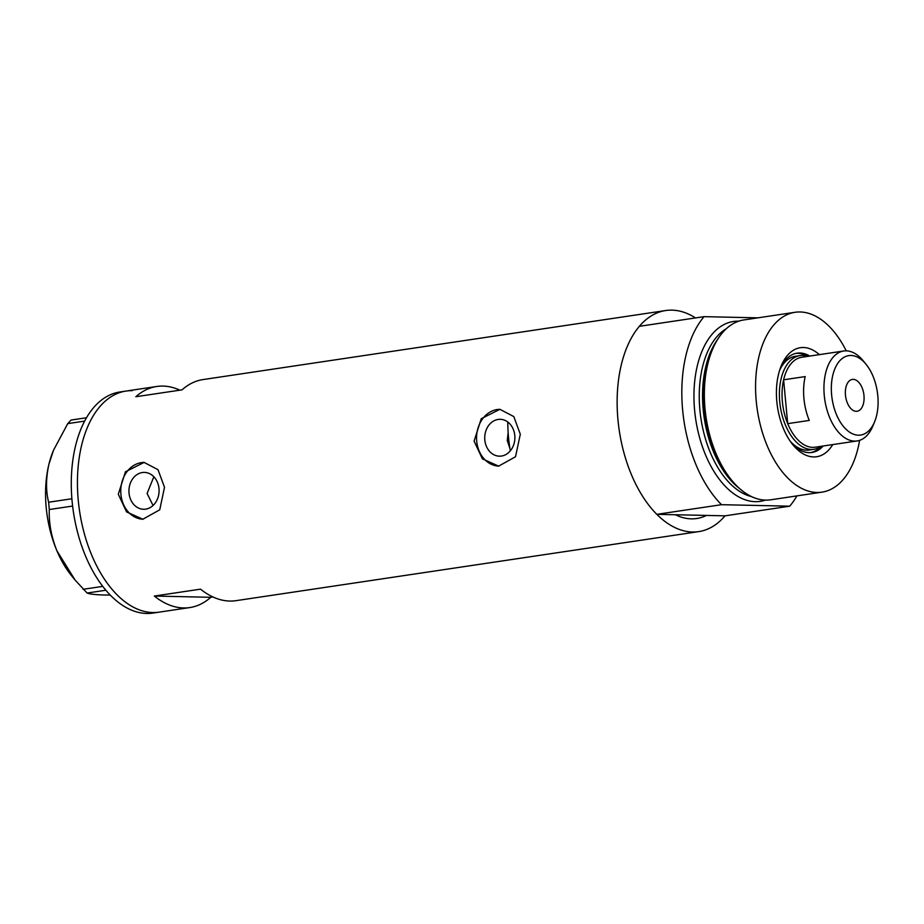<?xml version="1.0" encoding="UTF-8"?>
<svg xmlns="http://www.w3.org/2000/svg" width="924" height="924" viewBox="0 0 924 924"><rect width="100%" height="100%" fill="white"/><g stroke="black" fill="none" stroke-linecap="round" stroke-linejoin="round"><path stroke-width="1.39" d="M509.921 448.487L507.253 440.471L508.154 432.686M484.823 439.974A18.434 15.084 -88.7 0 0 499.41 456.167A18.434 15.084 -88.7 0 0 514.795 435.504A18.434 15.084 -88.7 0 0 500.219 419.311A18.434 15.084 -88.7 0 0 484.823 439.974M129.025 493.07A18.434 15.084 -88.7 0 0 143.613 509.263A18.434 15.084 -88.7 0 0 158.997 488.6A18.434 15.084 -88.7 0 0 144.421 472.407A18.434 15.084 -88.7 0 0 129.025 493.07M153.846 476.749L147.101 493.474L153.049 505.497M118.295 494.224L126.588 511.919L142.85 519.23L159.737 509.817L164.507 487.329L158.004 469.681L144.098 462.416L125.456 471.783L118.295 494.224M144.363 462.427A28.413 23.25 -88.7 0 0 120.905 494.282A28.413 23.25 -88.7 0 0 143.116 519.242M474.093 441.129L482.386 458.824L498.637 466.135L515.534 456.722L520.304 434.234L513.802 416.585L499.896 409.32L481.254 418.688L474.093 441.129M500.161 409.332A28.413 23.25 -88.7 0 0 476.703 441.187A28.413 23.25 -88.7 0 0 498.914 466.146M704.065 316.655L639.373 326.311A111.769 63.641 81.5 0 0 617.948 419.658A111.769 63.641 -98.5 0 0 698.706 531.623A111.769 63.641 -98.5 0 0 725.04 515.835L706.479 515.43A98.51 56.087 -98.5 0 1 696.742 518.503A98.51 56.087 -98.5 0 1 675.375 514.749A98.51 56.087 81.5 0 0 696.742 518.503A98.51 56.087 81.5 0 0 706.479 515.43L656.814 514.333L721.505 504.689A111.769 63.641 81.5 0 1 682.64 410.013A111.769 63.641 81.5 0 1 704.065 316.655L757.888 317.844M179.868 390.171A111.769 63.641 81.5 0 0 156.814 386.475A111.769 63.641 81.5 0 0 135.828 396.743L182.04 389.847A111.769 63.641 -98.5 0 1 203.014 379.579L665.707 310.533A111.769 63.641 -98.5 0 1 695.506 317.937M656.814 514.333A111.769 63.641 81.5 0 1 617.948 419.658A111.769 63.641 -98.5 0 1 665.707 310.533M78.251 500.207A111.769 63.641 -98.5 0 1 126.01 391.071A111.769 63.641 81.5 0 0 78.829 505.613A111.769 63.641 81.5 0 0 152.795 612.554A111.769 63.641 81.5 0 0 158.997 612.162A111.769 63.641 -98.5 0 1 78.251 500.207M698.706 531.623L236.013 600.669A111.769 63.641 -98.5 0 1 200.531 589.154L154.32 596.049A111.769 63.641 81.5 0 0 189.801 607.565A111.769 63.641 81.5 0 0 210.787 597.297L212.947 596.973M210.787 597.297L154.32 596.049M132.213 390.679A111.769 63.641 81.5 0 0 126.01 391.071L119.843 391.995A111.769 63.641 81.5 0 0 72.673 506.537A111.769 63.641 81.5 0 0 146.627 613.467A111.769 63.641 81.5 0 0 152.841 613.086L189.801 607.565M110.222 595.056L104.32 594.998C95.345 594.756 89.605 594.097 87.122 593.035L75.11 580.087L56.918 550.808C51.328 536.844 48.787 523.088 49.295 509.528L48.626 502.229C45.773 490.806 45.865 478.17 48.903 464.31L53.5 450.254L67.764 423.619L71.079 420.05L86.498 417.752M105.856 590.24L87.122 593.035M83.125 589.304L102.749 586.382M72.615 506.052L49.295 509.528M48.626 502.229L71.887 498.764M84.65 421.101L67.764 423.619M74.717 579.602L71.575 575.744A87.145 49.619 -98.5 0 1 56.918 550.808A87.145 49.619 -98.5 0 1 48.903 464.31A87.145 49.619 -98.5 0 1 53.026 451.42L53.5 450.254M832.778 444.571A55.128 31.393 -98.5 0 1 792.873 444.756A55.128 31.393 -98.5 0 1 776.818 401.524A55.128 31.393 -98.5 0 1 781.126 366.112A55.128 31.393 -98.5 0 1 819.357 354.643M791.556 443.07A50.196 28.586 81.5 0 0 811.907 452.471A50.196 28.586 81.5 0 0 823.203 446.003M790.228 441.233A47.355 26.969 81.5 0 0 809.332 449.988L813.952 449.295A47.355 26.969 -98.5 0 1 779.74 401.859A47.355 26.969 -98.5 0 1 799.976 355.613A47.355 26.969 -98.5 0 1 807.726 356.375M810.822 452.598A50.196 28.586 81.5 0 0 820.905 446.477M510.314 450.843A98.51 56.087 -98.5 0 1 508.512 437.295A98.51 56.087 -98.5 0 1 507.796 422.014M741.452 490.124L739.339 488.392A88.542 50.416 -98.5 0 1 703.857 409.124A88.542 50.416 -98.5 0 1 717.197 340.009L718.71 337.734A90.933 51.779 81.5 0 0 705.012 408.72A90.933 51.779 81.5 0 0 741.452 490.124A90.933 51.779 81.5 0 0 770.708 499.803L821.921 492.157A90.933 51.779 81.5 0 0 859.609 440.344M846.245 350.854A90.933 51.779 81.5 0 0 795.079 312.289L743.866 319.935A90.933 51.779 81.5 0 0 718.71 337.734M795.079 312.289A90.933 51.779 81.5 0 0 756.236 401.074A90.933 51.779 81.5 0 0 821.921 492.157M725.04 515.835L789.731 506.179A111.769 63.641 81.5 0 0 796.915 495.899M789.731 506.179L721.505 504.689M809.782 356.063A50.196 28.586 81.5 0 0 797.089 353.176A50.196 28.586 81.5 0 0 780.364 368.11M807.437 356.283A50.196 28.586 81.5 0 0 796.014 353.372M799.976 355.613L795.356 356.306A47.355 26.969 81.5 0 0 779.637 370.258M877.8 395.842A40.159 22.869 81.5 0 0 866.1 364.345A40.159 22.869 81.5 0 0 841.314 359.24A40.159 22.869 81.5 0 0 831.623 394.825A40.159 22.869 81.5 0 0 850.172 432.548A40.159 22.869 81.5 0 0 874.658 421.644A40.159 22.869 81.5 0 0 877.8 395.842M874.658 421.644L872.972 425.756A45.461 25.884 -98.5 0 1 857.114 440.944A45.461 25.884 -98.5 0 1 824.266 395.403A45.461 25.884 -98.5 0 1 843.693 351.005A45.461 25.884 -98.5 0 1 863.293 360.891L866.1 364.345M845.46 395.126A16.101 9.171 81.5 0 0 857.091 411.261A16.101 9.171 81.5 0 0 863.975 395.53A16.101 9.171 81.5 0 0 852.332 379.406A16.101 9.171 81.5 0 0 845.46 395.126M843.693 351.005L801.789 357.253A45.461 25.884 81.5 0 0 783.621 379.799A45.461 25.884 81.5 0 0 782.374 401.651A45.461 25.884 81.5 0 0 787.698 423.642A45.461 25.884 81.5 0 0 815.211 447.193L857.114 440.944M805.185 376.588L783.621 379.799L787.698 423.642L809.262 420.432A45.461 25.884 81.5 0 1 803.926 398.429A45.461 25.884 81.5 0 1 805.185 376.588M821.147 446.315A47.355 26.969 -98.5 0 1 813.952 449.295M738.715 487.884A87.145 49.619 -98.5 0 1 703.176 409.367A87.145 49.619 -98.5 0 1 716.747 340.679M765.442 500.115A90.933 51.779 -98.5 0 1 694.617 410.268A90.933 51.779 -98.5 0 1 738.738 321.171M726.46 328.598A87.145 49.619 81.5 0 0 699.884 409.863A87.145 49.619 81.5 0 0 751.535 496.604M156.814 386.475L126.01 391.071"/></g></svg>
